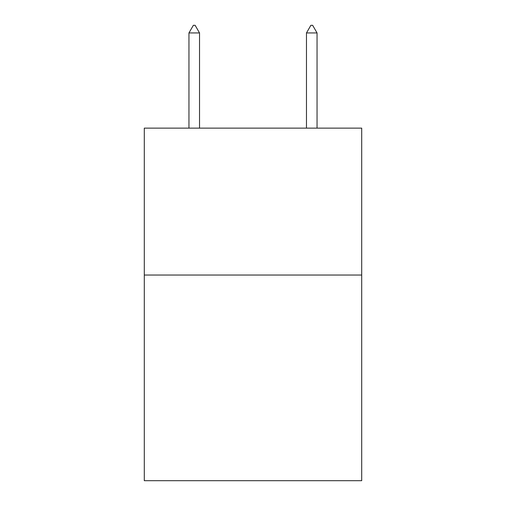 <?xml version="1.0" encoding="UTF-8"?>
<svg xmlns="http://www.w3.org/2000/svg" width="506" height="506" viewBox="0 0 506 506"><rect width="100%" height="100%" fill="white"/><g stroke="black" fill="none" stroke-linecap="round" stroke-linejoin="round"><path stroke-width="0.76" d="M361.708 275.036L361.708 480.7L144.292 480.7L144.292 128.132L361.708 128.132L361.708 275.036L144.292 275.036M199.528 32.941L195.12 25.3L193.355 25.3L188.953 32.941L199.528 32.941L199.528 128.132M188.953 32.941L188.953 128.132M310.88 25.3L312.645 25.3L317.047 32.941L306.472 32.941L310.88 25.3M317.047 128.132L317.047 32.941M306.472 128.132L306.472 32.941"/></g></svg>
